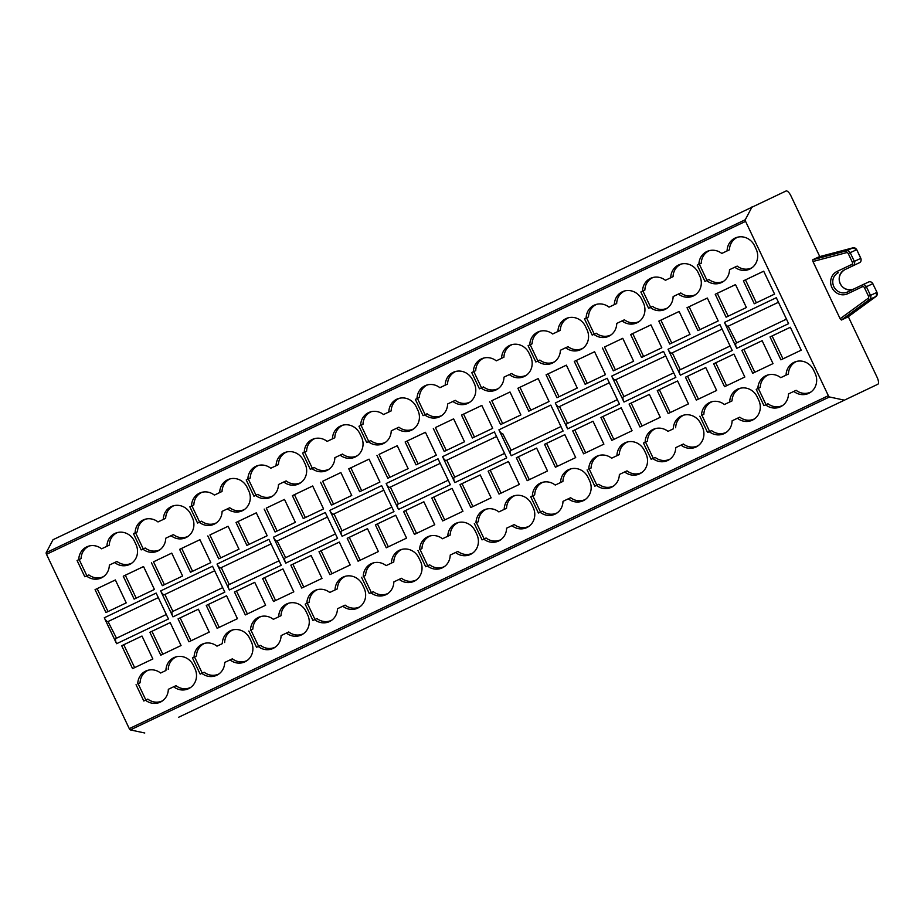 <?xml version="1.0" encoding="UTF-8"?>
<svg xmlns="http://www.w3.org/2000/svg" width="924" height="924" viewBox="0 0 924 924"><rect width="100%" height="100%" fill="white"/><g stroke="black" fill="none" stroke-linecap="round" stroke-linejoin="round"><path stroke-width="1.39" d="M143.555 566.562L125.329 575.236L136.198 598.14M178.713 717.22L877.8 384.269L178.713 717.22A6.676 2.356 -115.5 0 1 178.713 717.22L877.788 384.269A6.676 2.356 64.5 0 0 877.8 384.269A6.676 2.356 64.5 0 0 877.072 377.246L848.313 316.689M819.773 256.583L791.025 196.038A6.676 2.356 64.5 0 0 786.024 191.002L53.003 539.731L46.2 552.668A1.663 0.589 -115.5 0 0 46.5 554.308L129.279 728.643A1.663 0.589 -115.5 0 0 130.365 729.914L144.768 732.998M843.855 400.046L829.44 396.974A1.663 0.589 64.5 0 1 828.354 395.691L745.576 221.367A1.663 0.589 64.5 0 1 745.287 219.727L752.09 206.78M819.265 256.722L812.774 259.725L812.958 261.504L846.396 252.679A1.663 0.578 75.2 0 1 846.476 250.831L852.898 247.84L819.195 256.745M812.774 259.725L846.476 250.831A3.338 3.119 -114.9 0 1 850.207 252.691L848.267 253.615L852.39 262.289L860.764 258.385L856.733 249.653L850.207 252.691L854.342 261.377A3.338 3.119 -114.9 0 1 852.944 265.731A1.663 0.589 -115.5 0 1 851.697 264.472L837.04 271.46A12.347 11.55 -114.9 0 0 831.912 287.572A12.347 11.55 -114.9 0 0 847.631 293.763L862.288 286.787A1.663 1.559 -114.9 0 1 864.414 287.618L866.365 286.706L870.489 295.38A3.338 3.119 -114.9 0 1 869.565 299.468A1.663 0.578 53.9 0 1 868.086 298.348L840.135 318.745L841.406 320.027L847.897 316.99M840.135 318.745L812.958 261.504M333.541 514.148L383.807 490.205L333.541 514.148A5.001 1.767 -115.5 0 1 329.787 510.371L381.658 485.666L393.971 511.596L342.099 536.301A5.001 1.767 -115.5 0 1 341.557 531.034L391.834 507.091L341.557 531.034M220.79 567.844L271.055 543.901L220.79 567.844A5.001 1.767 -115.5 0 1 217.036 564.067L268.907 539.373L281.219 565.303L229.348 589.997A5.001 1.767 -115.5 0 1 228.794 584.73A5.001 1.767 -115.5 0 1 228.805 584.73L279.071 560.787L228.794 584.73M285.181 557.888L335.447 533.945L285.181 557.877A5.001 1.767 64.5 0 0 285.181 557.888A5.001 1.767 64.5 0 0 285.724 563.155L273.412 537.225A5.001 1.767 64.5 0 0 277.165 541.002L285.655 557.657M164.414 594.698L214.68 570.755L164.414 594.698A5.001 1.767 -115.5 0 1 160.66 590.921L212.52 566.216L224.832 592.145L172.973 616.851A5.001 1.767 -115.5 0 1 172.418 611.584A5.001 1.767 -115.5 0 1 172.43 611.584L222.696 587.641L172.418 611.584M116.516 638.207L108.027 621.552A5.001 1.767 -115.5 0 1 104.285 617.775L156.144 593.069L168.457 618.999L116.597 643.705A5.001 1.767 -115.5 0 1 116.043 638.438A5.001 1.767 -115.5 0 1 116.054 638.438L166.32 614.495L116.043 638.438M559.055 406.745L609.32 382.802L559.055 406.745A5.001 1.767 -115.5 0 1 555.301 402.968L607.172 378.262L619.484 404.192L567.613 428.898A5.001 1.767 -115.5 0 1 567.07 423.631L617.336 399.688L567.07 423.631M446.292 460.441L496.569 436.509L446.292 460.441A5.001 1.767 -115.5 0 1 442.55 456.664L494.409 431.97L506.722 457.9L454.862 482.594A5.001 1.767 -115.5 0 1 454.308 477.327A5.001 1.767 -115.5 0 1 454.319 477.327L504.585 453.384L454.308 477.327M510.683 450.485L560.96 426.542L510.695 450.485A5.001 1.767 64.5 0 0 510.683 450.485A5.001 1.767 64.5 0 0 511.238 455.751L498.925 429.822A5.001 1.767 64.5 0 0 502.679 433.599L511.157 450.254M736.197 343.081L786.474 319.138L736.209 343.081A5.001 1.767 64.5 0 0 736.197 343.081A5.001 1.767 64.5 0 0 736.74 348.348L724.439 322.418A5.001 1.767 -115.5 0 0 728.181 326.195L736.671 342.85M671.806 353.037L722.083 329.106L671.806 353.037A5.001 1.767 -115.5 0 1 668.052 349.272L719.923 324.567L732.235 350.496L680.364 375.19A5.001 1.767 -115.5 0 1 679.821 369.935A5.001 1.767 -115.5 0 1 679.821 369.923L730.099 345.98L679.821 369.935M615.43 379.891L665.696 355.948L615.43 379.891A5.001 1.767 -115.5 0 1 611.676 376.114L663.548 351.409L675.86 377.339L623.989 402.044A5.001 1.767 -115.5 0 1 623.446 396.777L673.723 372.834L623.446 396.777M440.194 463.363L389.916 487.294A5.001 1.767 -115.5 0 1 386.163 483.518L438.034 458.812L450.346 484.742L398.475 509.447A5.001 1.767 -115.5 0 1 397.932 504.181L448.209 480.237L397.932 504.181M123.77 644.744L121.691 645.714L132.571 668.618L152.864 658.962L141.984 636.047L123.77 644.744L134.638 667.636M121.691 645.714L141.984 636.047M170.178 622.614L181.058 645.529L160.764 655.197L149.884 632.282L170.178 622.614M170.189 622.637L149.884 632.282M151.952 631.323L162.832 654.215M115.373 579.983L95.068 589.628L115.361 579.96L126.242 602.875L105.948 612.543L95.068 589.628M97.135 588.669L108.016 611.561M301.709 588.068L322.002 578.401L311.122 555.486L290.829 565.153L301.709 588.068M290.829 565.153L292.896 564.194L303.777 587.087M292.896 564.194L311.134 555.509M339.304 542.065L350.196 564.98L329.891 574.647L319.011 551.732L339.304 542.065M339.316 542.088L319.011 551.732M321.09 550.762L331.959 573.665M312.693 486.001L292.388 495.657L312.682 485.989L323.562 508.905L303.268 518.572L292.388 495.657M294.456 494.687L305.336 517.579M266.274 508.108L284.488 499.41L266.274 508.108L277.142 531.011M264.195 509.078L275.075 531.993L295.368 522.326L284.488 499.41M349.284 537.341L347.205 538.311L358.085 561.226L378.378 551.559L367.498 528.644L349.284 537.341L360.152 560.233M347.205 538.311L367.498 528.644M395.691 515.211L406.572 538.126L386.267 547.793L375.387 524.878L395.691 515.211M395.691 515.234L375.387 524.878M377.466 523.92L388.334 546.812M369.069 459.159L348.764 468.803L369.057 459.136L379.937 482.051L359.644 491.718L348.764 468.803M350.843 467.833L361.711 490.736M322.649 481.265L340.875 472.557L322.649 481.265L333.518 504.158M320.57 482.224L331.45 505.139L351.755 495.472L340.875 472.557M373.908 562.751A15.05 14.079 -114.9 0 0 365.592 575.421L363.652 576.345L371.367 592.607M363.652 576.345L365.592 575.421M388.161 593.335A15.05 14.079 -114.9 0 1 373.319 591.695L369.3 593.589L361.573 577.304M402.102 549.33A15.05 14.079 -114.9 0 0 393.774 561.988L386.117 565.615A15.327 14.334 -114.9 0 0 372.799 563.062A15.327 14.334 -114.9 0 0 363.248 576.507M393.774 561.988L386.117 565.615M416.354 579.914A15.05 14.079 -114.9 0 1 401.501 578.274L399.168 579.36A15.327 14.334 -114.9 0 0 415.407 580.561A15.327 14.334 -114.9 0 0 420.466 561.272L418.884 557.957A15.327 14.334 -114.9 0 0 400.993 549.63A15.327 14.334 -114.9 0 0 391.441 563.086M370.974 592.792A15.327 14.334 -114.9 0 0 387.214 593.982A15.327 14.334 -114.9 0 0 393.843 581.901L399.168 579.36M334.014 513.929L342.03 530.803M342.099 536.301L329.787 510.371M314.922 438.53A15.05 14.079 -114.9 0 0 306.606 451.201L304.666 452.125L312.393 468.387M304.666 452.125L302.587 453.083L310.314 469.369L312 468.572A15.327 14.334 -114.9 0 0 328.228 469.762A15.327 14.334 -114.9 0 0 334.858 457.68L340.182 455.139A15.327 14.334 -114.9 0 0 356.421 456.341A15.327 14.334 -114.9 0 0 361.48 437.052L359.898 433.737A15.327 14.334 -114.9 0 0 342.007 425.41A15.327 14.334 -114.9 0 0 332.455 438.865L327.131 441.395A15.327 14.334 -114.9 0 0 313.825 438.842A15.327 14.334 -114.9 0 0 304.262 452.286L302.587 453.083M306.606 451.201L304.262 452.286M343.116 425.109A15.05 14.079 -114.9 0 0 334.788 437.768L327.131 441.395M334.788 437.768L332.455 438.865M357.369 455.694A15.05 14.079 -114.9 0 1 342.527 454.054L340.182 455.139M329.175 469.115A15.05 14.079 -114.9 0 1 314.333 467.475L312 468.572M180.145 617.89L178.066 618.861L188.946 641.776L209.251 632.108L198.371 609.193L180.145 617.89L191.014 640.794M178.066 618.861L198.371 609.193M226.553 595.772L237.433 618.676L217.14 628.343L206.26 605.428L226.553 595.772M226.565 595.784L206.26 605.428M208.339 604.469L219.207 627.361M199.93 539.708L179.626 549.353L199.93 539.685L210.811 562.601L190.506 572.268L179.626 549.353M181.705 548.394L192.573 571.286M153.511 561.815L171.737 553.118L153.511 561.815L164.391 584.707M151.444 562.774L162.324 585.689L182.617 576.022L171.737 553.118M160.048 549.676A15.05 14.079 -114.9 0 1 145.207 548.024L141.187 549.919L133.46 533.633L135.528 532.674L143.255 548.937M145.796 519.08A15.05 14.079 -114.9 0 0 137.468 531.75L135.528 532.674M137.468 531.75L133.46 533.633M173.978 505.659A15.05 14.079 -114.9 0 0 165.662 518.318L157.992 521.944A15.327 14.334 -114.9 0 0 144.687 519.392A15.327 14.334 -114.9 0 0 135.135 532.836M165.662 518.318L157.992 521.944M188.23 536.243A15.05 14.079 -114.9 0 1 173.389 534.603L171.055 535.689A15.327 14.334 -114.9 0 0 187.283 536.89A15.327 14.334 -114.9 0 0 192.342 517.602L190.771 514.287A15.327 14.334 -114.9 0 0 172.88 505.959A15.327 14.334 -114.9 0 0 163.317 519.415M171.055 535.689L165.731 538.23A15.327 14.334 -114.9 0 1 159.101 550.311A15.327 14.334 -114.9 0 1 142.862 549.122M236.521 591.048L234.442 592.007L245.334 614.922L265.627 605.255L254.747 582.339L236.521 591.048L247.389 613.94M234.442 592.007L254.747 582.339M282.929 568.918L293.809 591.834L273.516 601.501L262.635 578.586L282.929 568.918M282.94 568.93L262.635 578.586M264.714 577.615L275.583 600.508M256.318 512.855L236.013 522.499L256.306 512.832L267.186 535.747L246.893 545.414L236.013 522.499M238.08 521.54L248.949 544.432M209.898 534.961L228.113 526.264L209.898 534.961L220.767 557.853M207.819 535.932L218.699 558.847L238.993 549.179L228.113 526.264M261.157 616.447A15.05 14.079 -114.9 0 0 252.83 629.117L250.889 630.041L258.616 646.303M250.889 630.041L252.83 629.117M275.41 647.043A15.05 14.079 -114.9 0 1 260.568 645.402L256.549 647.285L248.822 631.011M289.339 603.026A15.05 14.079 -114.9 0 0 281.023 615.696L273.354 619.323A15.327 14.334 -114.9 0 0 260.048 616.758A15.327 14.334 -114.9 0 0 250.496 630.203M281.023 615.696L273.354 619.323M303.592 633.621A15.05 14.079 -114.9 0 1 288.75 631.97L286.417 633.067A15.327 14.334 -114.9 0 0 302.645 634.257A15.327 14.334 -114.9 0 0 307.704 614.968L306.133 611.653A15.327 14.334 -114.9 0 0 288.242 603.337A15.327 14.334 -114.9 0 0 278.678 616.782M258.223 646.488A15.327 14.334 -114.9 0 0 274.463 647.689A15.327 14.334 -114.9 0 0 281.092 635.596L286.417 633.067M221.252 567.625L229.268 584.511M229.348 589.997L217.036 564.067M202.171 492.226A15.05 14.079 -114.9 0 0 193.844 504.897L191.903 505.821L199.63 522.083M191.903 505.821L189.836 506.791L197.563 523.065L199.238 522.268A15.327 14.334 -114.9 0 0 215.477 523.469A15.327 14.334 -114.9 0 0 222.107 511.376L227.431 508.847A15.327 14.334 -114.9 0 0 243.659 510.036A15.327 14.334 -114.9 0 0 248.718 490.748L247.147 487.433A15.327 14.334 -114.9 0 0 229.256 479.117A15.327 14.334 -114.9 0 0 219.693 492.561L214.38 495.102A15.327 14.334 -114.9 0 0 201.062 492.538A15.327 14.334 -114.9 0 0 191.511 505.982L189.836 506.791M193.844 504.897L191.511 505.982M230.353 478.805A15.05 14.079 -114.9 0 0 222.037 491.476L214.38 495.102M222.037 491.476L219.693 492.561M244.606 509.401A15.05 14.079 -114.9 0 1 229.764 507.75L227.431 508.847M216.424 522.822A15.05 14.079 -114.9 0 1 201.582 521.182L199.238 522.268M331.785 620.189A15.05 14.079 -114.9 0 1 316.944 618.549L312.924 620.431L305.197 604.157L307.265 603.187L314.992 619.461M317.533 589.604A15.05 14.079 -114.9 0 0 309.205 602.263L307.265 603.187M309.205 602.263L305.197 604.157M345.715 576.172A15.05 14.079 -114.9 0 0 337.399 588.842L329.741 592.469A15.327 14.334 -114.9 0 0 316.424 589.905A15.327 14.334 -114.9 0 0 306.872 603.36M337.399 588.842L329.741 592.469M359.967 606.768A15.05 14.079 -114.9 0 1 345.126 605.128L342.792 606.213A15.327 14.334 -114.9 0 0 359.02 607.414A15.327 14.334 -114.9 0 0 364.079 588.126L362.508 584.811A15.327 14.334 -114.9 0 0 344.617 576.484A15.327 14.334 -114.9 0 0 335.054 589.928M314.599 619.634A15.327 14.334 -114.9 0 0 330.838 620.836A15.327 14.334 -114.9 0 0 337.468 608.743L342.792 606.213M273.412 537.225L325.283 512.52L337.595 538.449L285.724 563.155M277.165 541.002L327.431 517.059L277.639 540.783M272.799 495.969A15.05 14.079 -114.9 0 1 257.958 494.328L253.938 496.211L246.211 479.937L248.29 478.967L256.006 495.229M258.547 465.384A15.05 14.079 -114.9 0 0 250.231 478.043L248.29 478.967M250.231 478.043L246.211 479.937M286.729 451.952A15.05 14.079 -114.9 0 0 278.413 464.622L270.755 468.249A15.327 14.334 -114.9 0 0 257.438 465.684A15.327 14.334 -114.9 0 0 247.886 479.14M278.413 464.622L270.755 468.249M300.993 482.547A15.05 14.079 -114.9 0 1 286.14 480.907L283.807 481.993A15.327 14.334 -114.9 0 0 300.046 483.194A15.327 14.334 -114.9 0 0 305.105 463.906L303.522 460.591A15.327 14.334 -114.9 0 0 285.632 452.263A15.327 14.334 -114.9 0 0 276.08 465.708M283.807 481.993L278.482 484.523A15.327 14.334 -114.9 0 1 271.852 496.615A15.327 14.334 -114.9 0 1 255.613 495.414M164.876 594.479L172.892 611.365M172.973 616.851L160.66 590.921M194.514 656.895L192.435 657.853L200.173 674.139L201.848 673.342A15.327 14.334 -114.9 0 0 218.087 674.532A15.327 14.334 -114.9 0 0 224.717 662.45L230.03 659.909A15.327 14.334 -114.9 0 0 246.269 661.11A15.327 14.334 -114.9 0 0 251.328 641.822L249.757 638.507A15.327 14.334 -114.9 0 0 231.855 630.18A15.327 14.334 -114.9 0 0 222.303 643.635L216.978 646.165A15.327 14.334 -114.9 0 0 203.673 643.612A15.327 14.334 -114.9 0 0 194.109 657.056L196.454 655.971L194.514 656.895L202.24 673.157M219.023 673.896A15.05 14.079 -114.9 0 1 204.181 672.245L201.848 673.342M192.435 657.853L194.109 657.056M204.77 643.3A15.05 14.079 -114.9 0 0 196.454 655.971M216.978 646.165L222.303 643.635M232.963 629.879A15.05 14.079 -114.9 0 0 224.648 642.538M247.216 660.464A15.05 14.079 -114.9 0 1 232.374 658.824L230.03 659.909M116.597 643.705L104.285 617.775M108.027 621.552L158.304 597.609L108.501 621.332M103.661 576.518A15.05 14.079 -114.9 0 1 88.82 574.878L84.812 576.772L77.073 560.487L79.152 559.517L86.879 575.791M89.409 545.934A15.05 14.079 -114.9 0 0 81.093 558.593L79.152 559.517M81.093 558.593L77.073 560.487M117.602 532.513A15.05 14.079 -114.9 0 0 109.286 545.172L101.617 548.798A15.327 14.334 -114.9 0 0 88.311 546.246A15.327 14.334 -114.9 0 0 78.748 559.69M109.286 545.172L101.617 548.798M131.855 563.097A15.05 14.079 -114.9 0 1 117.013 561.457L114.668 562.543A15.327 14.334 -114.9 0 0 130.908 563.744A15.327 14.334 -114.9 0 0 135.967 544.455L134.396 541.141A15.327 14.334 -114.9 0 0 116.493 532.813A15.327 14.334 -114.9 0 0 106.941 546.269M114.668 562.543L109.344 565.084A15.327 14.334 -114.9 0 1 102.726 577.165A15.327 14.334 -114.9 0 1 86.486 575.975M136.059 684.707L143.798 700.993L145.472 700.196A15.327 14.334 -114.9 0 0 161.7 701.385A15.327 14.334 -114.9 0 0 168.33 689.304L173.654 686.763A15.327 14.334 -114.9 0 0 189.894 687.964A15.327 14.334 -114.9 0 0 194.952 668.676L193.382 665.361A15.327 14.334 -114.9 0 0 175.479 657.033A15.327 14.334 -114.9 0 0 165.927 670.489L160.603 673.019A15.327 14.334 -114.9 0 0 147.297 670.466A15.327 14.334 -114.9 0 0 137.734 683.91L140.078 682.813L137.734 683.91M162.647 700.739A15.05 14.079 -114.9 0 1 147.805 699.098L145.472 700.196M145.865 700.011L138.138 683.737M148.394 670.154A15.05 14.079 -114.9 0 0 140.078 682.813M160.603 673.019L165.927 670.489M176.588 656.733A15.05 14.079 -114.9 0 0 168.26 669.392M190.841 687.317A15.05 14.079 -114.9 0 1 175.999 685.677L173.654 686.763M518.41 456.791L516.331 457.75L527.211 480.665L547.516 470.997L536.636 448.094L518.41 456.791L529.279 479.683M516.331 457.75L536.636 448.094M564.818 434.661L575.698 457.576L555.405 467.244L544.525 444.329L564.818 434.661M564.83 434.684L544.525 444.329M546.604 443.37L557.472 466.262M538.195 378.597L517.89 388.253L538.195 378.586L549.075 401.501L528.782 411.168L517.89 388.253M519.969 387.283L530.838 410.175M491.787 400.704L510.002 392.007L491.787 400.704L502.656 423.608M489.708 401.674L500.589 424.59L520.882 414.922L510.002 392.007M574.786 429.937L572.718 430.907L583.598 453.823L603.892 444.155L593.012 421.24L574.786 429.937L585.666 452.829M572.718 430.907L593.012 421.24M621.194 407.807L632.074 430.723L611.78 440.39L600.9 417.475L621.194 407.807L600.9 417.475M602.979 416.516L613.848 439.408M594.582 351.755L574.278 361.399L594.571 351.732L605.451 374.647L585.158 384.315L574.278 361.399M576.345 360.429L587.225 383.333M566.389 365.176L548.163 373.862L559.032 396.754M548.163 373.862L546.084 374.821L556.964 397.736L577.257 388.068L566.377 365.153L546.084 374.821M599.422 455.347A15.05 14.079 -114.9 0 0 591.094 468.018L589.154 468.942L596.881 485.204M589.154 468.942L591.094 468.018M613.675 485.943A15.05 14.079 -114.9 0 1 598.833 484.292L594.813 486.186L587.087 469.9M627.604 441.926A15.05 14.079 -114.9 0 0 619.288 454.585L611.619 458.212A15.327 14.334 -114.9 0 0 598.313 455.659A15.327 14.334 -114.9 0 0 588.761 469.103M619.288 454.585L611.619 458.212M641.857 472.511A15.05 14.079 -114.9 0 1 627.015 470.87L624.682 471.956A15.327 14.334 -114.9 0 0 640.909 473.157A15.327 14.334 -114.9 0 0 645.968 453.869L644.398 450.554A15.327 14.334 -114.9 0 0 626.507 442.226A15.327 14.334 -114.9 0 0 616.943 455.682M596.488 485.389A15.327 14.334 -114.9 0 0 612.727 486.578A15.327 14.334 -114.9 0 0 619.357 474.497L624.682 471.956M559.528 406.525L567.544 423.4M567.613 428.898L555.301 402.968M540.436 331.127A15.05 14.079 -114.9 0 0 532.109 343.797L530.18 344.721L537.895 360.984M530.18 344.721L528.101 345.68L535.828 361.965L537.502 361.168A15.327 14.334 -114.9 0 0 553.742 362.358A15.327 14.334 -114.9 0 0 560.371 350.277L565.696 347.736A15.327 14.334 -114.9 0 0 581.935 348.937A15.327 14.334 -114.9 0 0 586.994 329.649L585.412 326.334A15.327 14.334 -114.9 0 0 567.521 318.006A15.327 14.334 -114.9 0 0 557.957 331.462L552.644 333.991A15.327 14.334 -114.9 0 0 539.327 331.439A15.327 14.334 -114.9 0 0 529.775 344.883L528.101 345.68M532.109 343.797L529.775 344.883M568.618 317.706A15.05 14.079 -114.9 0 0 560.302 330.365L552.644 333.991M560.302 330.365L557.957 331.462M582.871 348.29A15.05 14.079 -114.9 0 1 568.029 346.65L565.696 347.736M554.689 361.723A15.05 14.079 -114.9 0 1 539.847 360.071L537.502 361.168M405.659 510.487L403.58 511.457L414.46 534.372L434.754 524.705L423.873 501.79L405.659 510.487L416.528 533.391M403.58 511.457L423.873 501.79M452.067 488.369L462.947 511.284L442.654 520.94L431.774 498.036L452.067 488.369L431.774 498.036M433.841 497.066L444.721 519.958M425.444 432.305L405.139 441.949L425.433 432.282L436.313 455.197L416.019 464.864L405.139 441.949M407.218 440.991L418.087 463.883M379.025 454.412L397.251 445.714L379.025 454.412L389.893 477.304M376.957 455.37L387.837 478.286L408.131 468.63L397.251 445.714M462.035 483.645L459.956 484.603L470.836 507.519L491.129 497.851L480.249 474.936L462.035 483.645L472.903 506.537M459.956 484.603L480.249 474.936M508.443 461.515L519.323 484.43L499.029 494.097L488.149 471.182L508.443 461.515L488.149 471.182M490.217 470.212L501.097 493.116M481.82 405.451L461.515 415.095L481.82 405.428L492.7 428.343L472.395 438.011L461.515 415.095M463.594 414.137L474.462 437.029M435.4 427.558L453.626 418.861L435.4 427.558L446.28 450.45M433.333 428.528L444.213 451.443L464.506 441.776L453.626 418.861M486.659 509.055A15.05 14.079 -114.9 0 0 478.343 521.713L476.403 522.638L484.13 538.9M476.403 522.638L478.343 521.713M500.912 539.639A15.05 14.079 -114.9 0 1 486.07 537.999L482.062 539.882L474.324 523.608M514.853 495.622A15.05 14.079 -114.9 0 0 506.537 508.292L498.868 511.919A15.327 14.334 -114.9 0 0 485.562 509.355A15.327 14.334 -114.9 0 0 475.999 522.811M506.537 508.292L498.868 511.919M529.106 526.218A15.05 14.079 -114.9 0 1 514.264 524.566L511.919 525.664A15.327 14.334 -114.9 0 0 528.158 526.853A15.327 14.334 -114.9 0 0 533.217 507.576L531.647 504.25A15.327 14.334 -114.9 0 0 513.744 495.934A15.327 14.334 -114.9 0 0 504.192 509.378M483.737 539.085A15.327 14.334 -114.9 0 0 499.965 540.286A15.327 14.334 -114.9 0 0 506.595 528.193L511.919 525.664M446.766 460.221L454.781 477.107M454.862 482.594L442.55 456.664M427.673 384.834A15.05 14.079 -114.9 0 0 419.357 397.493L417.417 398.417L425.144 414.68M417.417 398.417L415.35 399.387L423.077 415.661L424.751 414.864A15.327 14.334 -114.9 0 0 440.991 416.066A15.327 14.334 -114.9 0 0 447.62 403.973L452.933 401.443A15.327 14.334 -114.9 0 0 469.173 402.633A15.327 14.334 -114.9 0 0 474.231 383.356L472.661 380.03A15.327 14.334 -114.9 0 0 454.77 371.714A15.327 14.334 -114.9 0 0 445.206 385.158L439.882 387.699A15.327 14.334 -114.9 0 0 426.576 385.135A15.327 14.334 -114.9 0 0 417.024 398.591L415.35 399.387M419.357 397.493L417.024 398.591M455.867 371.402A15.05 14.079 -114.9 0 0 447.551 384.072L439.882 387.699M447.551 384.072L445.206 385.158M470.12 401.998A15.05 14.079 -114.9 0 1 455.278 400.346L452.933 401.443M441.926 415.419A15.05 14.079 -114.9 0 1 427.084 413.779L424.751 414.864M557.299 512.785A15.05 14.079 -114.9 0 1 542.446 511.145L538.438 513.028L530.711 496.754L532.778 495.784L540.505 512.058M543.035 482.201A15.05 14.079 -114.9 0 0 534.719 494.86L532.778 495.784M534.719 494.86L530.711 496.754M571.228 468.768A15.05 14.079 -114.9 0 0 562.912 481.439L555.243 485.065A15.327 14.334 -114.9 0 0 541.938 482.501A15.327 14.334 -114.9 0 0 532.386 495.957M562.912 481.439L555.243 485.065M585.481 499.364A15.05 14.079 -114.9 0 1 570.639 497.724L568.295 498.81A15.327 14.334 -114.9 0 0 584.534 500.011A15.327 14.334 -114.9 0 0 589.593 480.723L588.022 477.408A15.327 14.334 -114.9 0 0 570.131 469.08A15.327 14.334 -114.9 0 0 560.568 482.524M540.113 512.231A15.327 14.334 -114.9 0 0 556.352 513.432A15.327 14.334 -114.9 0 0 562.982 501.351L568.295 498.81M498.925 429.822L550.785 405.116L563.097 431.046L511.238 455.751M498.313 388.565A15.05 14.079 -114.9 0 1 483.471 386.925L479.452 388.808L471.725 372.534L473.793 371.563L481.519 387.837M484.061 357.981A15.05 14.079 -114.9 0 0 475.733 370.639L473.793 371.563M475.733 370.639L471.725 372.534M512.243 344.548A15.05 14.079 -114.9 0 0 503.927 357.218L496.257 360.845A15.327 14.334 -114.9 0 0 482.952 358.281A15.327 14.334 -114.9 0 0 473.4 371.737M503.927 357.218L496.257 360.845M526.495 375.144A15.05 14.079 -114.9 0 1 511.653 373.504L509.32 374.59A15.327 14.334 -114.9 0 0 525.548 375.791A15.327 14.334 -114.9 0 0 530.607 356.502L529.036 353.187A15.327 14.334 -114.9 0 0 511.145 344.86A15.327 14.334 -114.9 0 0 501.582 358.304M509.32 374.59L503.996 377.131A15.327 14.334 -114.9 0 1 497.366 389.212A15.327 14.334 -114.9 0 1 481.127 388.011M752.725 373.261L773.018 363.606L762.138 340.69L741.845 350.358L752.725 373.261M741.845 350.358L743.924 349.387L754.793 372.28M743.924 349.387L762.15 340.702M790.332 327.258L801.212 350.173L780.919 359.84L770.039 336.925L790.332 327.258M790.343 327.281L770.039 336.925M772.106 335.966L782.986 358.858M763.709 271.206L743.404 280.85L763.698 271.182L774.578 294.098L754.284 303.765L743.404 280.85M745.483 279.88L756.352 302.772M735.527 284.627L717.29 293.312L728.17 316.204M717.29 293.312L715.222 294.271L726.102 317.186L746.396 307.519L735.516 284.604L715.222 294.271M639.974 426.969L660.267 417.302L649.387 394.386L629.094 404.054L639.974 426.969M629.094 404.054L631.161 403.083L642.041 425.987M631.161 403.083L649.399 394.409M677.581 380.965L688.461 403.88L668.156 413.548L657.276 390.633L677.581 380.965L657.276 390.633M659.355 389.662L670.223 412.554M650.958 324.901L630.653 334.546L650.946 324.878L661.827 347.794L641.533 357.461L630.653 334.546M632.732 333.587L643.601 356.479M604.539 347.008L622.753 338.311L604.539 347.008L615.407 369.9M602.46 347.978L613.34 370.882L633.633 361.226L622.753 338.311M724.439 322.418L776.299 297.713L788.611 323.643L736.74 348.348M728.181 326.195L778.458 302.252L728.655 325.976M696.35 400.115L716.643 390.448L705.763 367.533L685.469 377.2L696.35 400.115M685.469 377.2L687.548 376.241L698.417 399.133M687.548 376.241L705.774 367.556M733.956 354.111L744.836 377.027L724.543 386.694L713.663 363.779L733.956 354.111L713.663 363.779M715.73 362.809L726.599 385.712M707.334 298.048L687.029 307.692L707.322 298.036L718.202 320.94L697.909 330.607L687.029 307.692M689.108 306.733L699.976 329.625M679.14 311.48L660.914 320.154L671.783 343.058M660.914 320.154L658.835 321.125L669.715 344.04L690.02 334.373L679.14 311.457L658.835 321.125M712.173 401.651A15.05 14.079 -114.9 0 0 703.857 414.31L701.917 415.234L709.632 431.496M701.917 415.234L703.857 414.31M726.426 432.236A15.05 14.079 -114.9 0 1 711.584 430.596L707.565 432.478L699.838 416.204M740.367 388.219A15.05 14.079 -114.9 0 0 732.039 400.889L724.381 404.516A15.327 14.334 -114.9 0 0 711.076 401.952A15.327 14.334 -114.9 0 0 701.512 415.407M732.039 400.889L724.381 404.516M754.619 418.815A15.05 14.079 -114.9 0 1 739.778 417.163L737.433 418.26A15.327 14.334 -114.9 0 0 753.672 419.461A15.327 14.334 -114.9 0 0 758.731 400.173L757.149 396.846A15.327 14.334 -114.9 0 0 739.258 388.53A15.327 14.334 -114.9 0 0 729.706 401.975M709.239 431.681A15.327 14.334 -114.9 0 0 725.479 432.882A15.327 14.334 -114.9 0 0 732.108 420.79L737.433 418.26M672.279 352.829L680.295 369.704M680.364 375.19L668.052 349.272M653.187 277.431A15.05 14.079 -114.9 0 0 644.871 290.09L642.931 291.014L650.658 307.276M642.931 291.014L640.852 291.984L648.59 308.258L650.265 307.461A15.327 14.334 -114.9 0 0 666.493 308.662A15.327 14.334 -114.9 0 0 673.122 296.569L678.447 294.04A15.327 14.334 -114.9 0 0 694.686 295.241A15.327 14.334 -114.9 0 0 699.745 275.953L698.174 272.626A15.327 14.334 -114.9 0 0 680.272 264.31A15.327 14.334 -114.9 0 0 670.72 277.754L665.396 280.295A15.327 14.334 -114.9 0 0 652.09 277.731A15.327 14.334 -114.9 0 0 642.526 291.187L640.852 291.984M644.871 290.09L642.526 291.187M681.381 263.998A15.05 14.079 -114.9 0 0 673.053 276.669L665.396 280.295M673.053 276.669L670.72 277.754M695.633 294.594A15.05 14.079 -114.9 0 1 680.792 292.943L678.447 294.04M667.44 308.015A15.05 14.079 -114.9 0 1 652.598 306.375L650.265 307.461M611.064 334.869A15.05 14.079 -114.9 0 1 596.223 333.229L592.203 335.112L584.476 318.826L586.555 317.868L594.271 334.13M596.812 304.273A15.05 14.079 -114.9 0 0 588.496 316.944L586.555 317.868M588.496 316.944L584.476 318.826M625.005 290.852A15.05 14.079 -114.9 0 0 616.678 303.522L609.02 307.138A15.327 14.334 -114.9 0 0 595.703 304.585A15.327 14.334 -114.9 0 0 586.151 318.029M616.678 303.522L609.02 307.138M639.258 321.437A15.05 14.079 -114.9 0 1 624.416 319.796L622.071 320.894A15.327 14.334 -114.9 0 0 638.311 322.083A15.327 14.334 -114.9 0 0 643.37 302.795L641.787 299.48A15.327 14.334 -114.9 0 0 623.896 291.164A15.327 14.334 -114.9 0 0 614.345 304.608M622.071 320.894L616.747 323.423A15.327 14.334 -114.9 0 1 610.117 335.516A15.327 14.334 -114.9 0 1 593.878 334.315M782.801 405.382A15.05 14.079 -114.9 0 1 767.96 403.742L763.952 405.636L756.213 389.351L758.292 388.38L766.019 404.654M768.549 374.798A15.05 14.079 -114.9 0 0 760.233 387.456L758.292 388.38M760.233 387.456L756.213 389.351M796.742 361.376A15.05 14.079 -114.9 0 0 788.415 374.035L780.757 377.662A15.327 14.334 -114.9 0 0 767.451 375.109A15.327 14.334 -114.9 0 0 757.888 388.554M788.415 374.035L780.757 377.662M810.995 391.961A15.05 14.079 -114.9 0 1 796.153 390.321L793.808 391.406A15.327 14.334 -114.9 0 0 810.048 392.608A15.327 14.334 -114.9 0 0 815.107 373.319L813.536 370.004A15.327 14.334 -114.9 0 0 795.633 361.677A15.327 14.334 -114.9 0 0 786.081 375.132M765.626 404.839A15.327 14.334 -114.9 0 0 781.854 406.029A15.327 14.334 -114.9 0 0 788.484 393.947L793.808 391.406M723.815 281.162A15.05 14.079 -114.9 0 1 708.974 279.522L704.966 281.416L697.227 265.13L699.306 264.16L707.033 280.434M709.563 250.577A15.05 14.079 -114.9 0 0 701.247 263.236L699.306 264.16M701.247 263.236L697.227 265.13M737.756 237.156A15.05 14.079 -114.9 0 0 729.44 249.815L721.771 253.442A15.327 14.334 -114.9 0 0 708.465 250.889A15.327 14.334 -114.9 0 0 698.902 264.333M729.44 249.815L721.771 253.442M752.009 267.741A15.05 14.079 -114.9 0 1 737.167 266.1L734.823 267.186A15.327 14.334 -114.9 0 0 751.062 268.387A15.327 14.334 -114.9 0 0 756.121 249.099L754.55 245.784A15.327 14.334 -114.9 0 0 736.647 237.456A15.327 14.334 -114.9 0 0 727.096 250.912M734.823 267.186L729.498 269.727A15.327 14.334 -114.9 0 1 722.868 281.808A15.327 14.334 -114.9 0 1 706.641 280.619M615.904 379.672L623.919 396.558M623.989 402.044L611.676 376.114M645.541 442.088L643.462 443.046L651.189 459.332L652.864 458.535A15.327 14.334 -114.9 0 0 669.103 459.736A15.327 14.334 -114.9 0 0 675.733 447.643L681.057 445.114A15.327 14.334 -114.9 0 0 697.297 446.304A15.327 14.334 -114.9 0 0 702.356 427.015L700.773 423.7A15.327 14.334 -114.9 0 0 682.882 415.384A15.327 14.334 -114.9 0 0 673.33 428.828L668.006 431.358A15.327 14.334 -114.9 0 0 654.689 428.805A15.327 14.334 -114.9 0 0 645.137 442.25L647.47 441.164L645.541 442.088L653.256 458.35M670.05 459.089A15.05 14.079 -114.9 0 1 655.208 457.449L652.864 458.535M643.462 443.046L645.137 442.25M655.797 428.493A15.05 14.079 -114.9 0 0 647.47 441.164M668.006 431.358L673.33 428.828M683.979 415.072A15.05 14.079 -114.9 0 0 675.663 427.743M698.232 445.657A15.05 14.079 -114.9 0 1 683.39 444.017L681.057 445.114M430.284 535.897A15.05 14.079 -114.9 0 0 421.968 548.567L420.027 549.491L427.754 565.754M420.027 549.491L421.968 548.567M444.536 566.493A15.05 14.079 -114.9 0 1 429.695 564.841L425.687 566.735L417.948 550.45M458.477 522.476A15.05 14.079 -114.9 0 0 450.15 535.135L442.492 538.761A15.327 14.334 -114.9 0 0 429.186 536.209A15.327 14.334 -114.9 0 0 419.623 549.653M450.15 535.135L442.492 538.761M472.73 553.06A15.05 14.079 -114.9 0 1 457.888 551.42L455.544 552.517A15.327 14.334 -114.9 0 0 471.783 553.707A15.327 14.334 -114.9 0 0 476.842 534.418L475.259 531.104A15.327 14.334 -114.9 0 0 457.368 522.788A15.327 14.334 -114.9 0 0 447.817 536.232M427.362 565.938A15.327 14.334 -114.9 0 0 443.589 567.14A15.327 14.334 -114.9 0 0 450.219 555.047L455.544 552.517M390.39 487.075L398.406 503.961M398.475 509.447L386.163 483.518M371.298 411.677A15.05 14.079 -114.9 0 0 362.982 424.347L361.041 425.271L368.768 441.533M361.041 425.271L358.962 426.23L366.701 442.515L368.376 441.718A15.327 14.334 -114.9 0 0 384.603 442.919A15.327 14.334 -114.9 0 0 391.233 430.827L396.558 428.297A15.327 14.334 -114.9 0 0 412.797 429.487A15.327 14.334 -114.9 0 0 417.856 410.198L416.285 406.883A15.327 14.334 -114.9 0 0 398.383 398.567A15.327 14.334 -114.9 0 0 388.831 412.012L383.506 414.541A15.327 14.334 -114.9 0 0 370.201 411.988A15.327 14.334 -114.9 0 0 360.637 425.433L358.962 426.23M362.982 424.347L360.637 425.433M399.491 398.256A15.05 14.079 -114.9 0 0 391.164 410.914L383.506 414.541M391.164 410.914L388.831 412.012M413.744 428.84A15.05 14.079 -114.9 0 1 398.902 427.2L396.558 428.297M385.551 442.273A15.05 14.079 -114.9 0 1 370.709 440.621L368.376 441.718M143.543 566.539L154.423 589.454L134.13 599.122L123.25 576.206L143.543 566.539M125.329 575.236L123.25 576.206M864.414 287.618L868.537 296.304L877.015 292.354L872.787 283.714L866.365 286.706A3.338 3.119 -114.9 0 0 862.138 285.019L868.537 282.039A3.338 3.119 -114.9 0 0 868.537 282.039C870.038 281.254 871.482 281.808 872.891 283.668L872.787 283.714A3.338 3.119 -114.9 0 0 868.56 282.028L862.138 285.019A3.338 3.119 -114.9 0 0 862.115 285.031L847.458 292.007A1.663 0.589 -115.5 0 0 847.447 292.007L862.115 285.031A1.663 0.589 -115.5 0 0 862.288 286.787M852.852 289.443A10.684 9.991 -114.9 0 1 840.043 283.125A10.684 9.991 -114.9 0 1 844.721 269.727L859.378 262.739A3.338 3.119 -114.9 0 0 860.764 258.385L860.856 258.339C861.411 260.649 860.914 262.116 859.378 262.739L844.721 269.727L859.378 262.739M837.04 271.46A1.663 0.589 -115.5 0 0 838.287 272.719A10.684 9.991 -114.9 0 0 833.829 286.613A10.684 9.991 -114.9 0 0 847.377 292.042A10.684 9.991 -114.9 0 0 847.447 292.007A1.663 0.589 -115.5 0 0 847.631 293.763M872.787 283.714L877.015 292.354L876.033 296.454L847.862 317.024M819.23 256.733L852.933 247.828A1.663 0.578 75.2 0 0 852.898 247.84A3.338 3.119 -114.9 0 1 856.64 249.699M841.406 320.027L869.565 299.468L875.998 296.477A3.338 3.119 -114.9 0 0 876.911 292.4M847.828 317.048L875.998 296.477A1.663 0.578 53.9 0 0 876.033 296.454M848.267 253.615A1.663 1.559 -114.9 0 0 846.396 252.679M851.697 264.472A1.663 1.559 -114.9 0 0 852.39 262.289M868.086 298.348A1.663 1.559 -114.9 0 0 868.537 296.304M745.287 219.727L46.2 552.668M829.44 396.974L130.365 729.914M828.354 395.691L129.279 728.643M745.576 221.367L46.5 554.308M440.194 463.351L389.916 487.294M844.721 269.727C833.483 276.992 840.828 293.058 853.799 289.062M852.933 247.828L856.733 249.653L860.856 258.339"/></g></svg>
